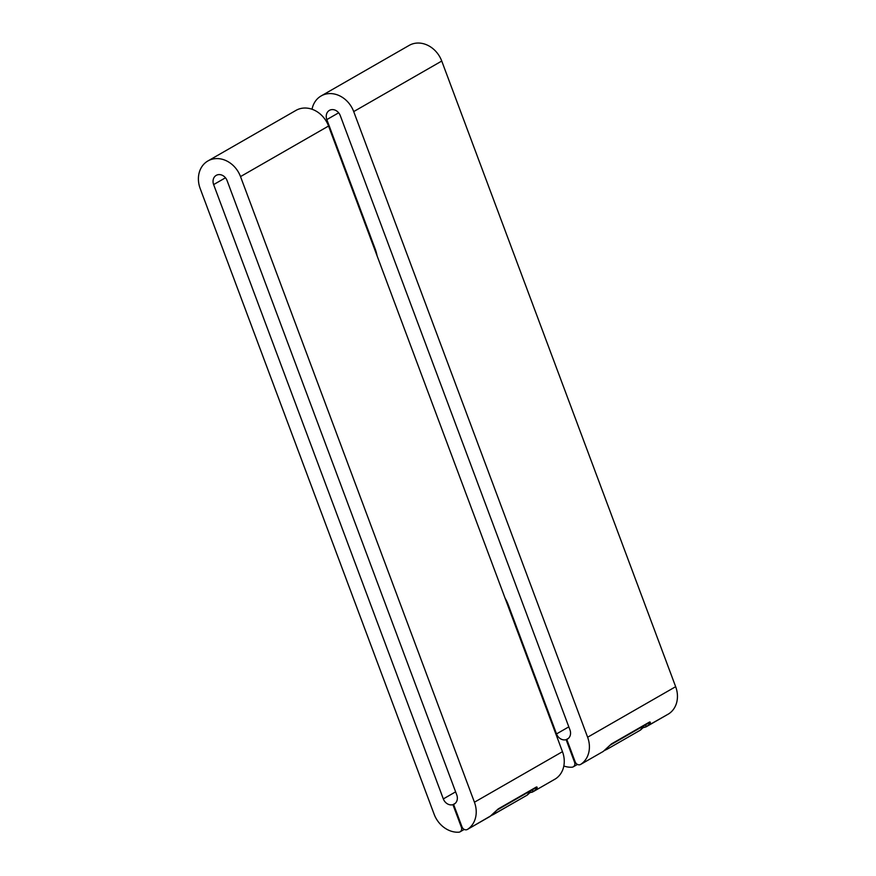 <?xml version="1.0" encoding="UTF-8"?>
<svg xmlns="http://www.w3.org/2000/svg" width="876" height="876" viewBox="0 0 876 876"><rect width="100%" height="100%" fill="white"/><g stroke="black" fill="none" stroke-linecap="round" stroke-linejoin="round"><path stroke-width="1.31" d="M461.367 827.207L461.98 826.845A4.161 3.482 -119.9 0 0 466.788 829.703A4.161 3.482 -119.9 0 0 467.412 829.441A4.161 3.482 -119.9 0 0 467.543 829.353A24.955 20.86 -119.9 0 0 474.431 802.219L562.469 751.674L328.555 126.034L240.517 176.591A24.955 20.86 -119.9 0 0 211.663 159.344A24.955 20.86 -119.9 0 0 207.93 160.943A24.955 20.86 -119.9 0 0 200.199 188.592L434.124 814.22A24.955 20.86 -119.9 0 0 458.761 832.2A4.161 3.482 -119.9 0 0 459.462 832.08A4.161 3.482 -119.9 0 0 460.086 831.817A4.161 3.482 -119.9 0 0 461.367 827.207L452.936 804.661A8.322 6.953 60.1 0 1 443.322 798.912L213.635 184.584A8.322 6.953 60.1 0 1 216.219 175.375A8.322 6.953 60.1 0 1 227.081 180.587L456.757 794.904A8.322 6.953 60.1 0 1 454.184 804.124A8.322 6.953 60.1 0 1 453.593 804.42L454.743 803.763M467.543 829.353L490.034 816.443L498.236 808.909L536.44 786.976C537.93 786.998 537.174 788.334 534.174 790.973L531.973 792.276M562.469 751.674A24.955 20.86 60.1 0 1 555.581 778.797A4.161 3.482 60.1 0 1 555.45 778.884A4.161 3.482 60.1 0 1 555.296 778.961M467.412 829.441L491.086 815.687A4.161 2.814 52.1 0 0 491.283 815.512M441.745 61.046A24.955 20.86 -119.9 0 0 412.892 43.8A24.955 20.86 -119.9 0 0 409.158 45.399L321.12 95.955A24.955 20.86 60.1 0 1 324.854 94.345A24.955 20.86 60.1 0 1 353.707 111.591L587.621 737.231L675.659 686.685L441.745 61.046L353.707 111.591M328.555 126.034A24.955 20.86 -119.9 0 0 299.701 108.788A24.955 20.86 -119.9 0 0 295.968 110.398L207.93 160.943M374.424 248.729L375.037 248.543A24.955 13.447 -106.6 0 1 377.129 255.967M568.469 738.326L566.137 739.662A8.322 6.953 60.1 0 1 556.523 733.924L508.31 604.977L507.686 605.163M455.279 803.314L452.936 804.661M563.826 766.007A24.955 20.86 -119.9 0 0 571.951 767.212A4.161 3.482 -119.9 0 0 573.276 766.818A4.161 3.482 -119.9 0 0 574.557 762.208L566.137 739.662M675.659 686.685A24.955 20.86 60.1 0 1 668.782 713.809A4.161 3.482 60.1 0 1 668.64 713.896A4.161 3.482 60.1 0 1 668.487 713.973M375.037 248.543L326.836 119.596A8.322 6.953 60.1 0 1 329.409 110.376A8.322 6.953 60.1 0 1 340.271 115.599L569.958 729.916A8.322 6.953 60.1 0 1 567.374 739.136A8.322 6.953 60.1 0 1 566.794 739.432L567.933 738.775M606.039 749.188L605.371 750.13A4.161 2.836 67.1 0 1 605.196 750.217L604.56 750.469M603.159 751.488L580.602 764.441A4.161 3.482 -119.9 0 1 575.171 761.835L566.794 739.432M580.602 764.441A4.161 3.482 -119.9 0 0 580.744 764.354A24.955 20.86 -119.9 0 0 587.621 737.231M312.042 109.259A24.955 20.86 60.1 0 1 321.12 95.955M461.98 826.824L453.593 804.42M240.517 176.591L474.431 802.219M505.091 598.198A24.955 13.447 -106.6 0 1 508.31 604.977M492.849 814.187L492.181 815.129A4.161 2.836 67.1 0 1 492.005 815.206L491.37 815.468M580.744 764.354L603.225 751.455L611.437 743.921L649.631 721.988C651.12 722.01 650.364 723.346 647.364 725.974L668.782 713.809M490.91 815.808A4.161 2.814 52.1 0 0 491.086 815.687L497.163 810.004L535.335 788.082A4.161 3.482 60.1 0 0 536.44 786.976M534.174 790.973A4.161 1.664 -126.3 0 1 531.863 790.086M555.581 778.797L533.101 791.707L529.794 792.517M491.513 815.348A4.161 2.836 67.1 0 0 492.005 815.206L527.232 795.101L493.221 814.625M493.648 813.421L493.177 814.658M530.144 791.072L527.232 795.101M604.714 750.349A4.161 2.836 67.1 0 0 605.196 750.217L606.838 748.422M643.334 726.073L640.422 730.113L606.411 749.637M642.896 727.682L646.302 726.719L642.984 727.529M645.054 725.087A4.161 1.664 53.7 0 0 647.364 725.974M498.236 808.909A4.161 3.482 60.1 0 1 497.141 810.015L497.163 810.004M556.523 733.924L568.809 726.861M443.322 798.912L455.619 791.849M213.635 184.584L225.471 177.795M326.836 119.596L338.662 112.807M574.557 762.208L575.182 761.857M611.437 743.921A4.161 3.482 -119.9 0 1 610.331 745.027L648.525 723.094A4.161 3.482 -119.9 0 0 649.631 721.988M460.086 831.817L464.247 829.419M532.893 791.838L555.45 778.884M529.662 792.758L532.827 791.871M530.308 790.973L529.465 793.065L527.275 795.08M577.437 764.43L573.276 766.818M640.422 730.113L606.367 749.659M643.499 725.974L642.655 728.065L640.465 730.08M668.64 713.896L646.083 726.85M642.853 727.759L646.017 726.883M610.331 745.027L603.225 751.455"/></g></svg>
